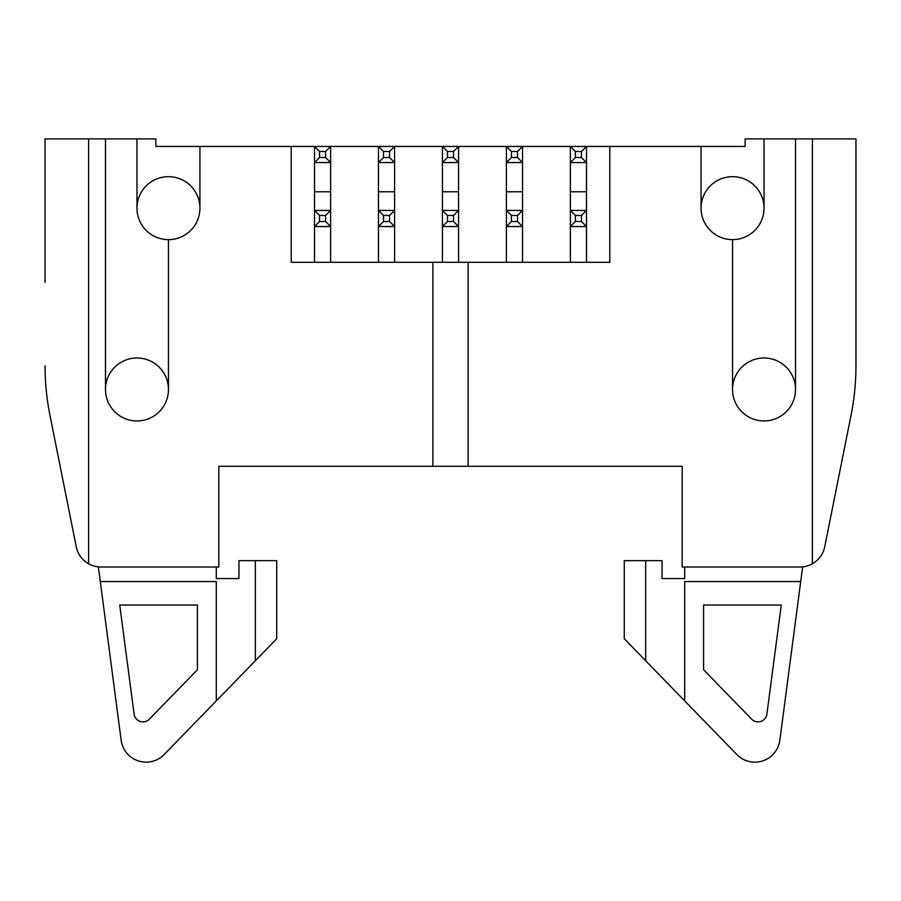 <?xml version="1.0" encoding="UTF-8"?>
<svg xmlns="http://www.w3.org/2000/svg" width="901" height="901" viewBox="0 0 901 901"><rect width="100%" height="100%" fill="white"/><g stroke="black" fill="none" stroke-linecap="round" stroke-linejoin="round"><path stroke-width="1.35" d="M570.367 262.292L570.367 146.446L745.138 146.446L745.138 138.9L812.398 138.9L812.398 563.778A25.183 25.183 0 0 0 824.742 546.772L851.062 415.181A251.829 251.829 0 0 0 855.95 365.795L855.95 138.9L812.398 138.9M522.524 262.292L522.524 226.534L517.489 221.5L517.489 215.452L522.524 210.417L522.524 162.563L517.489 157.529L517.489 151.492L522.524 146.446L570.367 146.446L575.412 151.492L575.412 157.529L570.367 162.563L586.495 162.563L581.449 157.529L581.449 151.492L586.495 146.446L586.495 226.534L570.367 226.534L575.412 221.5L581.449 221.5L581.449 215.452L586.495 210.417L570.367 210.417L575.412 215.452L575.412 221.5M506.407 191.778L522.524 191.778M506.407 262.292L506.407 146.446L522.524 146.446L522.524 162.563L506.407 162.563L511.441 157.529L517.489 157.529M609.786 146.446L609.786 262.292L291.214 262.292L291.214 146.446L506.407 146.446L511.441 151.492L511.441 157.529M458.564 262.292L458.564 226.534L442.436 226.534L442.436 146.446L447.482 151.492L447.482 157.529L442.436 162.563L458.564 162.563L453.518 157.529L453.518 151.492L458.564 146.446L458.564 226.534L453.518 221.5L453.518 215.452L458.564 210.417L442.436 210.417L447.482 215.452L447.482 221.5L442.436 226.534L442.436 262.292M45.05 282.441L45.05 138.9L155.862 138.9L155.862 146.446L291.214 146.446M586.495 262.292L586.495 226.534L581.449 221.5M795.515 138.9L795.515 389.469A31.479 31.479 0 0 1 748.292 416.735A31.479 31.479 0 0 1 748.292 362.202A31.479 31.479 0 0 1 795.515 389.469A31.479 31.479 0 0 1 764.037 420.947A31.479 31.479 0 0 1 732.547 389.469L732.547 239.632A31.479 31.479 0 0 1 701.068 208.154L701.068 146.446M812.398 563.778A25.183 25.183 0 0 1 800.043 567.011L682.181 567.011L682.181 466.279L468.126 466.279L468.126 262.292M432.874 262.292L432.874 466.279L468.126 466.279M432.874 466.279L218.819 466.279L218.819 567.011L100.957 567.011A25.183 25.183 0 0 1 88.602 563.778L88.602 138.9M732.547 389.469A31.479 31.479 0 0 1 764.037 357.99A31.479 31.479 0 0 1 795.515 389.469M701.068 208.154A31.479 31.479 0 0 1 732.547 176.675A31.479 31.479 0 0 1 764.037 208.154A31.479 31.479 0 0 1 732.547 239.632M136.963 208.154A31.479 31.479 0 0 0 168.453 239.632A31.479 31.479 0 0 0 199.932 208.154A31.479 31.479 0 0 0 168.453 176.675A31.479 31.479 0 0 0 136.963 208.154L136.963 138.9M199.932 146.446L199.932 208.154M168.453 239.632L168.453 389.469A31.479 31.479 0 0 1 136.963 420.947A31.479 31.479 0 0 1 105.485 389.469A31.479 31.479 0 0 0 136.963 420.947A31.479 31.479 0 0 0 168.453 389.469A31.479 31.479 0 0 0 136.963 357.99A31.479 31.479 0 0 0 105.485 389.469L105.485 138.9M314.505 262.292L314.505 146.446L319.551 151.492L319.551 157.529L314.505 162.563L330.633 162.563L325.588 157.529L325.588 151.492L330.633 146.446L330.633 226.534L314.505 226.534L319.551 221.5L325.588 221.5L325.588 215.452L330.633 210.417L314.505 210.417L319.551 215.452L319.551 221.5M330.633 262.292L330.633 226.534L325.588 221.5M378.476 262.292L378.476 146.446L383.511 151.492L383.511 157.529L378.476 162.563L394.593 162.563L389.559 157.529L389.559 151.492L394.593 146.446L394.593 226.534L378.476 226.534L383.511 221.5L389.559 221.5L389.559 215.452L394.593 210.417L378.476 210.417L383.511 215.452L383.511 221.5M682.181 466.279L581.449 466.279M575.412 466.279L517.489 466.279M511.441 466.279L504.019 466.279M570.367 191.778L586.495 191.778M314.505 191.778L330.633 191.778M378.476 191.778L394.593 191.778M394.593 262.292L394.593 226.534L389.559 221.5M442.436 191.778L458.564 191.778M824.742 546.772L851.062 415.181M855.95 282.441L855.95 365.795M764.037 138.9L764.037 208.154M45.05 365.795A251.829 251.829 0 0 0 49.938 415.181L76.258 546.772A25.183 25.183 0 0 0 88.602 563.778M49.938 415.181L76.258 546.772M396.981 466.279L389.559 466.279M383.511 466.279L325.588 466.279M319.551 466.279L218.819 466.279M703.591 605.033L703.591 669.758L751.648 719.178A8.931 8.931 0 0 0 766.909 714.121L781.257 605.033L703.591 605.033M684.704 567.011L684.704 578.566L662.044 578.566L662.044 560.67L645.668 560.67L645.668 660.76L684.704 700.91L684.704 581.539L800.707 581.539L802.645 566.875M684.704 700.91L736.815 754.509A25.183 25.183 0 0 0 779.849 740.239L800.707 581.539M645.668 560.67L624.269 560.67L624.269 638.741L645.668 660.76M216.296 700.91L164.185 754.509A25.183 25.183 0 0 1 121.151 740.239L100.293 581.539L216.296 581.539L216.296 700.91L255.332 660.76L255.332 560.67L238.956 560.67L238.956 578.566L216.296 578.566L216.296 567.011M98.355 566.875L100.293 581.539M255.332 560.67L276.731 560.67L276.731 638.741L255.332 660.76M197.409 669.758L197.409 605.033L119.743 605.033L134.091 714.121A8.931 8.931 0 0 0 149.352 719.178L197.409 669.758M581.449 215.452L575.412 215.452M325.588 215.452L319.551 215.452M389.559 215.452L383.511 215.452M447.482 221.5L453.518 221.5M453.518 215.452L447.482 215.452M511.441 221.5L506.407 226.534L522.524 226.534L522.524 210.417L506.407 210.417L511.441 215.452L511.441 221.5L517.489 221.5M517.489 215.452L511.441 215.452M575.412 157.529L581.449 157.529M581.449 151.492L575.412 151.492M319.551 157.529L325.588 157.529M325.588 151.492L319.551 151.492M383.511 157.529L389.559 157.529M389.559 151.492L383.511 151.492M447.482 157.529L453.518 157.529M453.518 151.492L447.482 151.492M517.489 151.492L511.441 151.492"/></g></svg>
